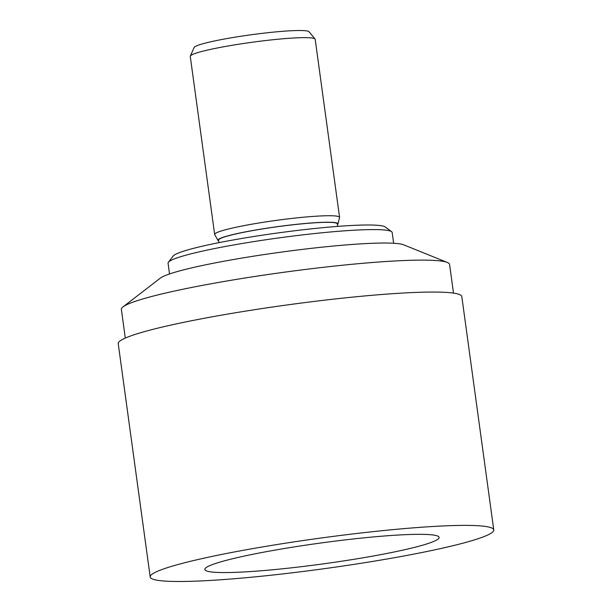 <?xml version="1.0" encoding="UTF-8"?>
<svg xmlns="http://www.w3.org/2000/svg" width="612" height="612" viewBox="0 0 612 612"><rect width="100%" height="100%" fill="white"/><g stroke="black" fill="none" stroke-linecap="round" stroke-linejoin="round"><path stroke-width="0.92" d="M169.539 273.954L168.07 263.229A113.105 10.052 -7.8 0 1 168.392 262.28L173.135 256.084A107.544 9.562 -7.8 0 1 278.077 232.92A107.544 9.562 -7.8 0 1 385.376 227.014L391.611 231.703A113.105 10.052 -7.8 0 1 392.177 232.529L393.646 243.255M168.392 262.28A113.105 10.052 -7.8 0 1 278.758 237.923A113.105 10.052 -7.8 0 1 391.611 231.703M125.299 338.076L121.367 309.397A165.638 14.726 -7.8 0 1 123.004 306.895L160.359 278.116A124.228 11.047 -7.8 0 1 280.717 252.19A124.228 11.047 -7.8 0 1 403.606 244.792L447.326 262.464A165.638 14.726 -7.8 0 1 449.575 264.438L453.507 293.117M123.004 306.895A165.638 14.726 -7.8 0 1 283.471 272.325A165.638 14.726 -7.8 0 1 447.326 262.464M150.192 576.978L118.231 343.646A173.395 15.415 -7.8 0 1 287.923 304.837A173.395 15.415 -7.8 0 1 461.808 296.583L493.769 529.908A173.395 15.415 -7.8 0 1 280.992 574.117A173.395 15.415 -7.8 0 1 150.192 576.978A173.395 15.415 -7.8 0 1 319.892 538.17A173.395 15.415 -7.8 0 1 493.769 529.908M294.035 567.538A118.223 10.511 -7.8 0 1 204.852 569.489A118.223 10.511 -7.8 0 1 320.558 543.035A118.223 10.511 -7.8 0 1 439.11 537.397A118.223 10.511 -7.8 0 1 294.035 567.538M218.66 240.921A60.565 5.386 -7.8 0 1 218.01 240.432L214.728 234.671A63.044 5.607 -7.8 0 1 214.659 234.48L190.263 56.388A63.044 5.607 -7.8 0 1 190.317 56.075L194.126 47.499A58.094 5.164 -7.8 0 1 250.935 34.792A58.094 5.164 -7.8 0 1 309.068 31.755L315.042 38.984A63.044 5.607 -7.8 0 1 315.18 39.275L339.576 217.367A63.044 5.607 -7.8 0 1 339.561 217.574L337.946 224A60.565 5.386 -7.8 0 1 337.449 224.65M190.317 56.075A63.044 5.607 -7.8 0 1 251.96 42.282A63.044 5.607 -7.8 0 1 315.042 38.984M214.659 234.48A63.044 5.607 -7.8 0 1 276.356 220.374A63.044 5.607 -7.8 0 1 339.576 217.367M218.01 240.432A60.565 5.386 -7.8 0 1 277.221 226.692A60.565 5.386 -7.8 0 1 337.946 224M218.897 242.666L218.553 240.164A59.953 5.332 -7.8 0 1 277.228 226.746A59.953 5.332 -7.8 0 1 337.35 223.885L337.694 226.394"/></g></svg>
